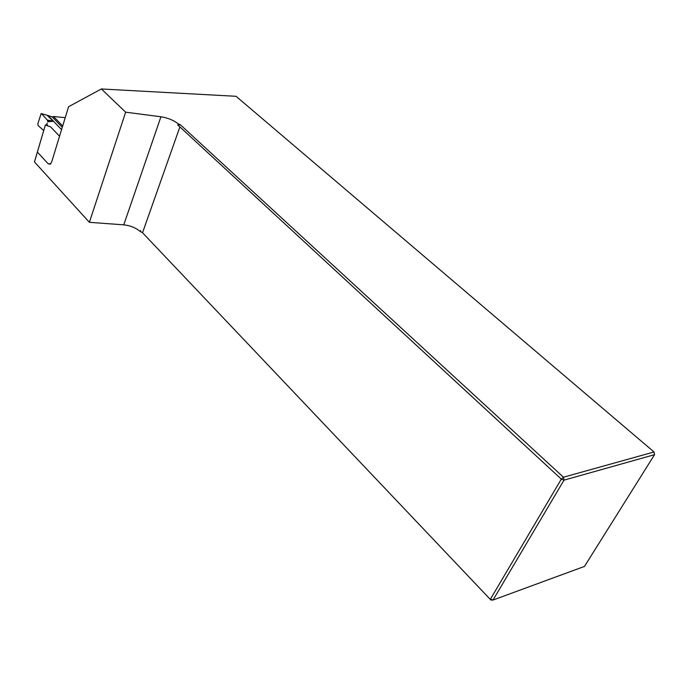 <?xml version="1.0" encoding="UTF-8"?>
<svg xmlns="http://www.w3.org/2000/svg" width="689" height="689" viewBox="0 0 689 689"><rect width="100%" height="100%" fill="white"/><g stroke="black" fill="none" stroke-linecap="round" stroke-linejoin="round"><path stroke-width="1.03" d="M62.69 125.949L53.544 116.519L65.222 117.664M142.347 232.546L490.878 600.016L142.347 232.546L140.323 231.573C135.828 227.792 130.307 225.553 123.762 224.847L89.381 222.314L125.648 112.186L101.361 88.967L68.573 106.717L51.658 162.036L50.168 164.223L48.144 163.749L37.387 152.08L45.353 125.019L50.598 126.871L59.547 136.224M37.387 152.08L34.45 161.915L89.381 222.314M34.45 161.915L45.353 125.019M178.253 123.813L177.831 125.019L180.372 124.804L178.253 123.813C173.439 120.179 167.668 117.828 160.942 116.768L125.648 112.186M180.372 124.804L563.447 477.219L654.016 451.975L236.051 96.296L101.361 88.967M490.878 600.016L493.031 600.033L584.47 566.418L654.55 454.662L564.007 480.147L493.031 600.033L490.473 599.068L561.302 479.113L177.831 125.019M142.632 232.451L179.812 127.155M140.711 230.471L140.323 231.573M563.447 477.219L561.302 479.113L564.007 480.147L563.447 477.219M654.016 451.975L654.55 454.662M47.352 123.098L46.335 125.053M47.524 125.286L46.499 124.218M48.015 115.528L52.2 116.941L48.109 115.597L61.554 129.661M62.268 127.336L52.2 116.941L53.837 116.829M43.708 130.548L38.067 125.484L37.886 123.65L41.159 113.547L47.834 115.476M47.352 120.084L47.524 121.049L51.27 120.773L47.352 120.084L41.547 113.719M47.524 121.049L47.774 121.669M51.27 120.773L53.148 121.1L47.102 115.304M48.144 163.749L50.736 163.767M160.942 116.768L123.762 224.847M47.817 121.72L53.492 121.307M52.045 116.829L53.501 116.725M41.418 113.59L47.188 115.278"/></g></svg>
